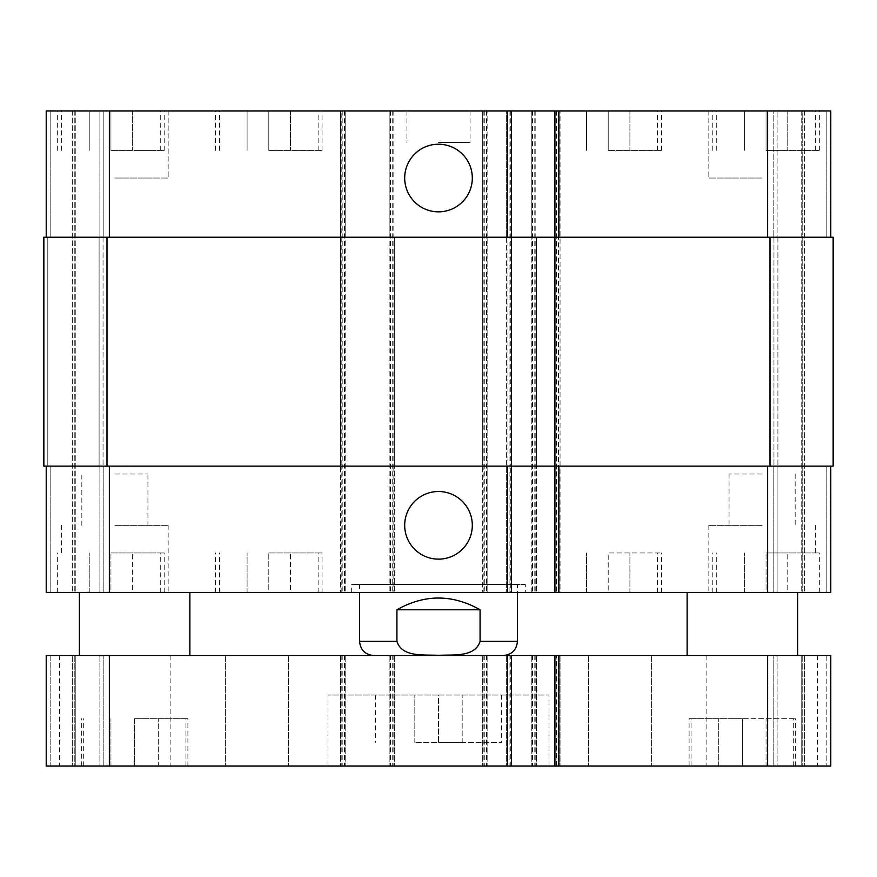 <?xml version="1.0" encoding="UTF-8"?>
<svg xmlns="http://www.w3.org/2000/svg" width="877" height="877" viewBox="0 0 877 877"><rect width="100%" height="100%" fill="white"/><g stroke="black" fill="none" stroke-linecap="round" stroke-linejoin="round"><path stroke-width="0.66" stroke-dasharray="4.38 3.29" d="M438.5 695.022L327.998 695.022L549.002 695.022L438.5 695.022L438.5 742.38L414.821 742.38L438.5 742.38L438.5 695.022M414.821 742.38L414.821 695.022L414.821 742.38M462.179 742.38L438.5 742.38L462.179 742.38L462.179 695.022L462.179 742.38M438.5 742.38L501.644 742.38L438.5 742.38M438.5 766.059L549.002 766.059L438.5 766.059M620.039 655.558L588.467 655.558L620.039 655.558M620.039 766.059L588.467 766.059L620.039 766.059M256.961 655.558L225.389 655.558L256.961 655.558M256.961 766.059L225.389 766.059L256.961 766.059M134.619 655.558L79.368 655.558L134.619 655.558M134.619 592.413L189.87 592.413L134.619 592.413M742.38 655.558L687.129 655.558L742.38 655.558M742.38 592.413L687.129 592.413L742.38 592.413M762.113 655.558L706.862 655.558L762.113 655.558M762.113 766.059L706.862 766.059L762.113 766.059M114.887 655.558L59.636 655.558L114.887 655.558M114.887 766.059L59.636 766.059L114.887 766.059M134.619 718.702L187.897 718.702L134.619 718.702L134.619 766.059L110.941 766.059L134.619 766.059L134.619 718.702M110.941 766.059L110.941 718.702L110.941 766.059M158.298 766.059L134.619 766.059L158.298 766.059L158.298 718.702L158.298 766.059M742.38 718.702L689.103 718.702L795.658 718.702L742.38 718.702L742.38 766.059L718.702 766.059L742.38 766.059L742.38 718.702M718.702 766.059L718.702 718.702L718.702 766.059M766.059 766.059L742.38 766.059L766.059 766.059L766.059 718.702L766.059 766.059M742.38 766.059L689.103 766.059L742.38 766.059M134.619 766.059L187.897 766.059L134.619 766.059M50.164 766.059L74.238 766.059L50.164 766.059L50.164 655.558L46.218 655.558L830.782 655.558L804.341 655.558L830.782 655.558L830.782 766.059L46.218 766.059L46.218 655.558L74.238 655.558L50.164 655.558L50.164 766.059M75.817 766.059L103.837 766.059L75.817 766.059L75.817 655.558L74.238 655.558L99.89 655.558L72.659 655.558L103.837 655.558L75.817 655.558L75.817 766.059M103.837 766.059L99.89 766.059L103.837 766.059L103.837 655.558L99.89 655.558L103.837 655.558L103.837 766.059L103.837 655.558M826.836 766.059L802.762 766.059L826.836 766.059L826.836 655.558L802.762 655.558L826.836 655.558L826.836 766.059M801.183 766.059L773.163 766.059L801.183 766.059L801.183 655.558L802.762 655.558L777.11 655.558L804.341 655.558L773.163 655.558L801.183 655.558L801.183 766.059M773.163 766.059L777.11 766.059L773.163 766.059L773.163 655.558L777.11 655.558L773.163 655.558L773.163 766.059M556.5 766.059L560.052 766.059L556.5 766.059L556.5 655.558L560.052 655.558L556.5 655.558M510.326 766.059L506.38 766.059L510.326 766.059L510.326 655.558L506.38 655.558L510.326 655.558M503.223 655.558L373.777 655.558L503.223 655.558M511.51 655.558L511.51 766.059M506.38 655.558L506.38 766.059L506.38 655.558M560.052 655.558L560.052 766.059L560.052 655.558M554.922 655.558L554.922 766.059M802.762 655.558L802.762 766.059L802.762 655.558M830.782 655.558L830.782 766.059L830.782 655.558M531.243 655.558L531.243 766.059L531.243 655.558M536.373 655.558L536.373 766.059L536.373 655.558M482.701 655.558L482.701 766.059L482.701 655.558M487.831 655.558L487.831 766.059L487.831 655.558M389.169 655.558L389.169 766.059L389.169 655.558M394.299 655.558L394.299 766.059L394.299 655.558M340.627 655.558L340.627 766.059L340.627 655.558M345.757 655.558L345.757 766.059L345.757 655.558M46.218 655.558L46.218 766.059M74.238 655.558L74.238 766.059L74.238 655.558M762.113 474.018L729.061 474.018L762.113 474.018M114.887 474.018L147.939 474.018L114.887 474.018M396.919 609.778L396.919 641.35C402.094 657.805 424.643 654.374 438.5 655.36C452.357 654.374 474.906 657.805 480.081 641.35L480.081 609.778L396.919 609.778C424.643 594.124 452.357 594.124 480.081 609.778M525.323 584.52L351.677 584.52L525.323 584.52L525.323 592.413L351.677 592.413L525.323 592.413M517.43 584.52L359.57 584.52L517.43 584.52L517.43 592.413M404.692 178.031A33.808 33.808 0 0 0 455.404 207.312A33.808 33.808 0 0 0 455.404 148.75A33.808 33.808 0 0 0 404.692 178.031M404.692 525.323A33.808 33.808 0 0 0 455.404 554.604A33.808 33.808 0 0 0 455.404 496.042A33.808 33.808 0 0 0 404.692 525.323M766.059 150.405L819.337 150.405L766.059 150.405L766.059 110.941L744.354 110.941L744.354 150.405L744.354 110.941L766.059 110.941L766.059 150.405M787.765 110.941L787.765 150.405L787.765 110.941L766.059 110.941L787.765 110.941M608.199 150.405L661.477 150.405L608.199 150.405L608.199 110.941L586.494 110.941L586.494 150.405L586.494 110.941L608.199 110.941L608.199 150.405M629.905 110.941L629.905 150.405L629.905 110.941L608.199 110.941L629.905 110.941M110.941 150.405L164.218 150.405L110.941 150.405L110.941 110.941L89.235 110.941L89.235 150.405L89.235 110.941L110.941 110.941L110.941 150.405M132.646 110.941L132.646 150.405L132.646 110.941L110.941 110.941L132.646 110.941M268.8 150.405L322.078 150.405L268.8 150.405L268.8 110.941L247.095 110.941L247.095 150.405L247.095 110.941L268.8 110.941L268.8 150.405M290.506 110.941L290.506 150.405L290.506 110.941L268.8 110.941L290.506 110.941M608.199 110.941L661.477 110.941L608.199 110.941M766.059 110.941L819.337 110.941L766.059 110.941M268.8 110.941L322.078 110.941L268.8 110.941M110.941 110.941L164.218 110.941L110.941 110.941M762.113 178.031L708.835 178.031L762.113 178.031M762.113 110.941L708.835 110.941L762.113 110.941M114.887 110.941L168.165 110.941L114.887 110.941M114.887 178.031L168.165 178.031L114.887 178.031M509.932 110.941L506.38 110.941L509.932 110.941L509.932 592.413L511.51 592.413L506.38 592.413L509.932 592.413M556.106 110.941L560.052 110.941L556.106 110.941L556.106 237.228L506.38 237.228L506.38 110.941L506.38 592.413L506.38 466.125L560.052 466.125L560.052 592.413L554.922 592.413L608.199 592.413L608.199 552.948L661.477 552.948L608.199 552.948L608.199 592.413L586.494 592.413L629.905 592.413L558.868 592.413L661.477 592.413L554.922 592.413L560.052 592.413L560.052 110.941L560.052 237.228L554.922 237.228L830.782 237.228L830.782 110.941L531.243 110.941L531.243 592.413L830.782 592.413L773.163 592.413L830.782 592.413L773.163 592.413L830.782 592.413L830.782 466.125L531.243 466.125L531.243 592.413L46.218 592.413L103.837 592.413L46.218 592.413L103.837 592.413L46.218 592.413L46.218 466.125L109.362 466.125L46.218 466.125M802.762 110.941L777.11 110.941L802.762 110.941L802.762 592.413L802.762 110.941M773.163 110.941L801.183 110.941L773.163 110.941L773.163 237.228L773.163 110.941L773.163 237.228L777.11 237.228L773.163 237.228L773.163 110.941M46.218 237.228L109.362 237.228L46.218 237.228L46.218 110.941L536.373 110.941L531.243 110.941L531.243 237.228L767.638 237.228L767.638 110.941M438.5 110.941L406.928 110.941L438.5 110.941M766.059 552.948L819.337 552.948L766.059 552.948L766.059 592.413L744.354 592.413L766.059 592.413L766.059 552.948M744.354 592.413L744.354 552.948L744.354 592.413M787.765 592.413L766.059 592.413L787.765 592.413L787.765 552.948L787.765 592.413M586.494 592.413L586.494 552.948L586.494 592.413M629.905 592.413L629.905 552.948L629.905 592.413M110.941 552.948L164.218 552.948L110.941 552.948L110.941 592.413L89.235 592.413L110.941 592.413L110.941 552.948M89.235 592.413L89.235 552.948L89.235 592.413M132.646 592.413L110.941 592.413L132.646 592.413L132.646 552.948L132.646 592.413M268.8 552.948L322.078 552.948L268.8 552.948L268.8 592.413L247.095 592.413L268.8 592.413L268.8 552.948M247.095 592.413L247.095 552.948L247.095 592.413M290.506 592.413L268.8 592.413L290.506 592.413L290.506 552.948L290.506 592.413M766.059 592.413L819.337 592.413L766.059 592.413M268.8 592.413L322.078 592.413L268.8 592.413M110.941 592.413L164.218 592.413L110.941 592.413M762.113 592.413L708.835 592.413L762.113 592.413M114.887 592.413L168.165 592.413L114.887 592.413M762.113 525.323L708.835 525.323L762.113 525.323M114.887 525.323L168.165 525.323L114.887 525.323M438.5 142.512L470.072 142.512L438.5 142.512M103.837 466.125L103.837 592.413L103.837 466.125L99.89 466.125L103.837 466.125L103.837 592.413L103.837 466.125L99.89 466.125L103.837 466.125L103.837 592.413M510.326 110.941L510.326 466.125L506.38 466.125L506.38 237.228L511.51 237.228L109.362 237.228L345.757 237.228L345.757 466.125L109.362 466.125L511.51 466.125L510.326 466.125L510.326 592.413M341.811 592.413L341.811 466.125L43.85 466.125L43.85 237.228L341.811 237.228L341.811 466.125L345.757 466.125L345.757 592.413L345.757 110.941L345.757 237.228L341.811 237.228L341.811 110.941M344.573 110.941L344.573 466.125L340.627 466.125L340.627 592.413L340.627 110.941L340.627 237.228L394.299 237.228L394.299 592.413L394.299 466.125L340.627 466.125L340.627 237.228L394.299 237.228L394.299 466.125L344.573 466.125L344.573 592.413M483.885 110.941L483.885 466.125L487.831 466.125L487.831 237.228L389.169 237.228L389.169 592.413L389.169 110.941L389.169 237.228L487.831 237.228L487.831 110.941L487.831 592.413L487.831 466.125L389.169 466.125L393.115 466.125L393.115 592.413M486.647 110.941L486.647 466.125L482.701 466.125L482.701 592.413L482.701 110.941L482.701 237.228L536.373 237.228L536.373 592.413L536.373 466.125L482.701 466.125L482.701 237.228L536.373 237.228L536.373 466.125L486.647 466.125L486.647 592.413M830.782 466.125L830.782 592.413L830.782 466.125L826.836 466.125L830.782 466.125L830.782 592.413L830.782 466.125L767.638 466.125L767.638 592.413M773.163 466.125L773.163 592.413L773.163 466.125L777.11 466.125L773.163 466.125L773.163 592.413L773.163 466.125L777.11 466.125L773.163 466.125M556.106 592.413L556.106 466.125L560.052 466.125L560.052 237.228L556.106 237.228L556.106 466.125L554.922 466.125L767.638 466.125M47.797 466.125L43.85 466.125L47.797 466.125L43.85 466.125L47.797 466.125L47.797 237.228L50.164 237.228L47.797 237.228L50.164 237.228L47.797 237.228L47.797 466.125M99.101 466.125L103.047 466.125L99.101 466.125L103.047 466.125L99.101 466.125L99.101 237.228L103.837 237.228L103.837 110.941L103.837 237.228L99.89 237.228L103.837 237.228L103.837 110.941L103.837 237.228L99.101 237.228L103.047 237.228L99.101 237.228L99.89 237.228L99.101 237.228L99.101 466.125M833.15 466.125L531.243 466.125L531.243 237.228L833.15 237.228L826.836 237.228L830.782 237.228L830.782 110.941L830.782 237.228L826.836 237.228L830.782 237.228L830.782 110.941L830.782 237.228L826.836 237.228L833.15 237.228L826.836 237.228L833.15 237.228L833.15 466.125M777.11 466.125L773.952 466.125L777.899 466.125L773.952 466.125L777.899 466.125L777.11 466.125L777.11 592.413L777.11 466.125M483.885 592.413L483.885 466.125L393.115 466.125L393.115 110.941M777.11 237.228L773.163 237.228L777.899 237.228L773.952 237.228L777.899 237.228L777.11 237.228L777.11 110.941L777.11 237.228M830.782 237.228L767.638 237.228M773.952 237.228L777.899 237.228L773.952 237.228L773.952 466.125L773.952 237.228M554.922 150.405L554.922 552.948M43.85 237.228L43.85 466.125L43.85 237.228M74.238 110.941L74.238 592.413L74.238 110.941M103.047 237.228L103.047 466.125L103.047 237.228M511.51 110.941L511.51 592.413M509.932 655.558L509.932 766.059M507.958 655.558L507.958 766.059M556.106 655.558L556.106 766.059M558.474 655.558L558.474 766.059M804.341 655.558L804.341 766.059L804.341 655.558M777.11 655.558L777.11 766.059L777.11 655.558M767.638 655.558L767.638 766.059M535.189 655.558L535.189 766.059M532.821 655.558L532.821 766.059M534.795 655.558L534.795 766.059M532.427 655.558L532.427 766.059M486.647 655.558L486.647 766.059M484.279 655.558L484.279 766.059M486.253 655.558L486.253 766.059M483.885 655.558L483.885 766.059M393.115 655.558L393.115 766.059M390.747 655.558L390.747 766.059M392.721 655.558L392.721 766.059M390.353 655.558L390.353 766.059M344.573 655.558L344.573 766.059M342.205 655.558L342.205 766.059M344.179 655.558L344.179 766.059M341.811 655.558L341.811 766.059M109.362 655.558L109.362 766.059M72.659 655.558L72.659 766.059L72.659 655.558M99.89 655.558L99.89 766.059L99.89 655.558M359.57 641.35L396.919 641.35M480.081 641.35L517.43 641.35M50.164 466.125L50.164 592.413L50.164 466.125M99.89 466.125L99.89 592.413L99.89 466.125M109.362 466.125L109.362 592.413M390.353 110.941L390.353 592.413M532.427 110.941L532.427 592.413M535.189 110.941L535.189 592.413M826.836 466.125L826.836 592.413L826.836 466.125M50.164 237.228L50.164 110.941L50.164 237.228M99.89 237.228L99.89 110.941L99.89 237.228M103.837 237.228L103.837 110.941M109.362 237.228L109.362 110.941M826.836 237.228L826.836 110.941L826.836 237.228M556.5 110.941L556.5 592.413M558.474 592.413L558.474 110.941M804.341 110.941L804.341 592.413L804.341 110.941M801.183 110.941L801.183 592.413L801.183 110.941M777.899 237.228L777.899 466.125L777.899 237.228M770.006 237.228L770.006 466.125M532.821 110.941L532.821 592.413M534.795 110.941L534.795 592.413M484.279 110.941L484.279 592.413M486.253 110.941L486.253 592.413M390.747 110.941L390.747 592.413M392.721 110.941L392.721 592.413M342.205 110.941L342.205 592.413M344.179 110.941L344.179 592.413M106.994 237.228L106.994 466.125M72.659 110.941L72.659 592.413L72.659 110.941M75.817 110.941L75.817 592.413L75.817 110.941M507.958 110.941L507.958 592.413M375.356 695.022L375.356 742.38M501.644 695.022L501.644 742.38M549.002 766.059L549.002 695.022M327.998 766.059L327.998 695.022M588.467 655.558L588.467 766.059L588.467 655.558M651.611 655.558L651.611 766.059L651.611 655.558M225.389 655.558L225.389 766.059L225.389 655.558M288.533 655.558L288.533 766.059L288.533 655.558M706.862 655.558L706.862 766.059M817.364 655.558L817.364 766.059M59.636 655.558L59.636 766.059M170.138 655.558L170.138 766.059M793.685 766.059L793.685 718.702M691.076 766.059L691.076 718.702M795.658 766.059L795.658 718.702M689.103 766.059L689.103 718.702M185.924 766.059L185.924 718.702M83.315 766.059L83.315 718.702M187.897 766.059L187.897 718.702M81.342 766.059L81.342 718.702M351.677 592.413L351.677 584.52M359.57 584.52L359.57 592.413M657.531 150.405L657.531 110.941M558.868 150.405L558.868 110.941M661.477 150.405L661.477 110.941M815.391 150.405L815.391 110.941M716.728 150.405L716.728 110.941M819.337 150.405L819.337 110.941M712.782 150.405L712.782 110.941M318.132 150.405L318.132 110.941M219.469 150.405L219.469 110.941M322.078 150.405L322.078 110.941M215.523 150.405L215.523 110.941M160.272 150.405L160.272 110.941M61.609 150.405L61.609 110.941M164.218 150.405L164.218 110.941M57.663 150.405L57.663 110.941M708.835 110.941L708.835 178.031L708.835 110.941M168.165 110.941L168.165 178.031L168.165 110.941M657.531 592.413L657.531 552.948M558.868 592.413L558.868 552.948M661.477 592.413L661.477 552.948M815.391 525.323L815.391 552.948M716.728 592.413L716.728 552.948M819.337 592.413L819.337 552.948M712.782 592.413L712.782 552.948M318.132 592.413L318.132 552.948M219.469 592.413L219.469 552.948M322.078 592.413L322.078 552.948M215.523 592.413L215.523 552.948M160.272 592.413L160.272 552.948M61.609 525.323L61.609 552.948M164.218 592.413L164.218 552.948M57.663 592.413L57.663 552.948M708.835 525.323L708.835 592.413M729.061 474.018L729.061 525.323M795.165 474.018L795.165 525.323M81.835 525.323L81.835 474.018M147.939 525.323L147.939 474.018M168.165 525.323L168.165 592.413M406.928 110.941L406.928 142.512M470.072 110.941L470.072 142.512"/><path stroke-width="1.32" d="M109.362 766.059L830.782 766.059L830.782 655.558L46.218 655.558L46.218 766.059L109.362 766.059L109.362 655.558M511.51 655.558L511.51 766.059M554.922 655.558L554.922 766.059M46.218 655.558L46.218 766.059M480.081 609.778L480.081 641.35C474.906 657.805 452.357 654.374 438.5 655.36C424.643 654.374 402.094 657.805 396.919 641.35L396.919 609.778L480.081 609.778C452.357 594.124 424.643 594.124 396.919 609.778M517.43 592.413L517.43 641.35C516.586 649.978 511.85 654.713 503.223 655.558M404.692 178.031A33.808 33.808 0 0 1 455.404 148.75A33.808 33.808 0 0 1 455.404 207.312A33.808 33.808 0 0 1 404.692 178.031M404.692 525.323A33.808 33.808 0 0 1 455.404 496.042A33.808 33.808 0 0 1 455.404 554.604A33.808 33.808 0 0 1 404.692 525.323M830.782 237.228L830.782 110.941L46.218 110.941L46.218 237.228M830.782 466.125L830.782 592.413L46.218 592.413L46.218 466.125M554.922 110.941L554.922 466.125L833.15 466.125L833.15 237.228L43.85 237.228L43.85 466.125L554.922 466.125L554.922 592.413M511.51 110.941L511.51 592.413M507.564 655.558L507.564 766.059M558.868 655.558L558.868 766.059M767.638 655.558L767.638 766.059M517.43 641.35L480.081 641.35M396.919 641.35L359.57 641.35C360.414 649.978 365.15 654.713 373.777 655.558M109.362 466.125L109.362 592.413M767.638 466.125L767.638 592.413M558.868 466.125L558.868 592.413M507.564 466.125L507.564 592.413M109.362 237.228L109.362 110.941M767.638 237.228L767.638 110.941M558.868 237.228L558.868 110.941M507.564 237.228L507.564 110.941M770.006 237.228L770.006 466.125M106.994 237.228L106.994 466.125M189.87 655.558L189.87 592.413M79.368 655.558L79.368 592.413M797.631 655.558L797.631 592.413M687.129 655.558L687.129 592.413M359.57 592.413L359.57 641.35"/></g></svg>

